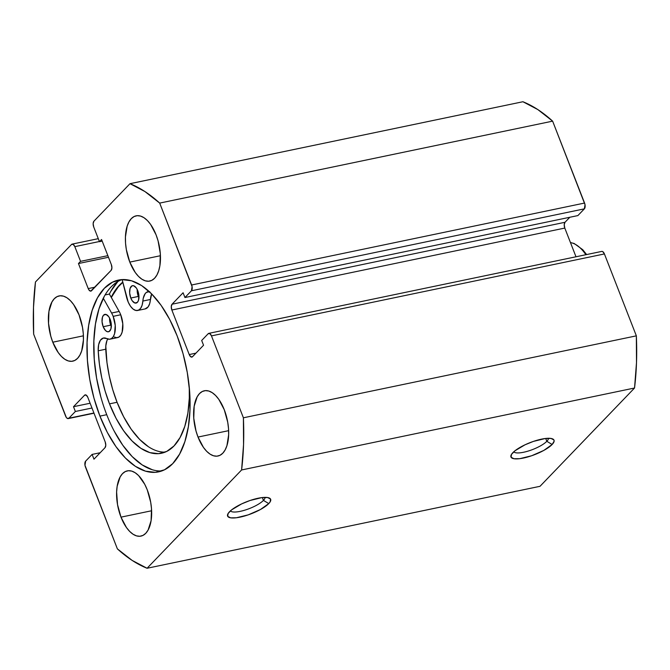 <?xml version="1.0" encoding="UTF-8"?>
<svg xmlns="http://www.w3.org/2000/svg" width="670" height="670" viewBox="0 0 670 670"><rect width="100%" height="100%" fill="white"/><g stroke="black" fill="none" stroke-linecap="round" stroke-linejoin="round"><path stroke-width="1" d="M546.812 441.304A18.66 5.201 158.7 0 0 548.428 438.272A18.66 5.201 -21.3 0 1 546.812 441.304L545.698 438.456L546.812 441.304A18.66 5.201 -21.3 0 1 528.856 450.86A18.66 5.201 -21.3 0 1 513.781 451.781A18.66 5.201 158.7 0 0 528.856 450.86A18.66 5.201 158.7 0 0 546.812 441.304L552.139 444.495L546.812 441.304M512.843 452.685A23.107 6.432 -21.3 0 1 532.834 441.605A23.107 6.432 -21.3 0 1 552.415 438.817A23.107 6.432 -21.3 0 1 552.139 444.495L554.132 441.178L553.889 439.922L550.975 438.44L545.254 438.507L533.387 441.413L525.037 444.796L514.995 450.759L511.444 454.453L511.101 457.258L514.007 458.732L519.736 458.674L531.603 455.768L543.772 450.441L552.139 444.495A23.107 6.432 -21.3 0 1 525.891 457.476A23.107 6.432 -21.3 0 1 511.21 454.88A23.107 6.432 -21.3 0 1 512.843 452.685M263.436 500.398A18.66 5.201 158.7 0 0 265.052 497.375A18.66 5.201 -21.3 0 1 263.436 500.398L262.33 497.55L263.436 500.398A18.66 5.201 -21.3 0 1 245.48 509.954A18.66 5.201 -21.3 0 1 230.413 510.883A18.66 5.201 158.7 0 0 245.48 509.954A18.66 5.201 158.7 0 0 263.436 500.398L268.771 503.589L263.436 500.398M229.475 511.78A23.107 6.432 -21.3 0 1 249.458 500.699A23.107 6.432 -21.3 0 1 269.047 497.911A23.107 6.432 -21.3 0 1 268.771 503.589L270.169 501.822L270.512 499.016L267.606 497.542L261.878 497.601L250.01 500.507L241.661 503.89L231.627 509.853L228.076 513.547L227.725 516.352L230.639 517.835L236.359 517.768L248.227 514.861L260.396 509.535L268.771 503.589A23.107 6.432 -21.3 0 1 242.515 516.57A23.107 6.432 -21.3 0 1 227.842 513.982A23.107 6.432 -21.3 0 1 229.475 511.78M121.973 279.599A97.979 48.541 -101.8 0 0 106.731 414.697L99.93 416.112A97.979 48.541 78.2 0 1 118.523 280.06A97.979 48.541 78.2 0 1 177.123 335.838L169.719 319.506L161.11 305.344L151.629 293.896L141.655 285.596L131.555 280.78L121.722 279.616L112.535 282.154L104.344 288.301L97.477 297.815L92.175 310.336L88.666 325.377L87.066 342.362L87.443 360.636L89.788 379.505L94.001 398.24L99.93 416.112L107.342 432.443L115.944 446.605L125.424 458.054L135.407 466.345L145.507 471.169L155.339 472.333L164.518 469.787L172.709 463.648L179.585 454.126L184.878 441.614L188.396 426.572L189.995 409.588L189.61 391.305L187.265 372.445L183.052 353.71L177.123 335.838A97.979 48.541 78.2 0 1 158.53 471.881A97.979 48.541 78.2 0 1 99.93 416.112L106.731 414.697A97.979 48.541 -101.8 0 0 161.88 470.926M52.779 342.203A33.324 16.507 78.2 0 1 59.111 295.922A33.324 16.507 78.2 0 1 79.043 314.892L73.591 304.523L70.367 300.629L66.975 297.807L63.541 296.165L60.191 295.772L57.067 296.634L54.287 298.728L51.95 301.961L48.952 311.341L48.533 323.334L50.769 336.122L52.779 342.203L58.231 352.571L61.456 356.465L64.848 359.288L68.281 360.929L71.631 361.323L74.755 360.46L77.536 358.366L79.872 355.134L81.681 350.871L83.415 339.983L83.289 333.76L82.494 327.345L79.043 314.892A33.324 16.507 78.2 0 1 72.712 361.172A33.324 16.507 78.2 0 1 52.779 342.203L83.407 335.812L52.779 342.203M129.804 262.104A33.324 16.507 78.2 0 1 136.136 215.832A33.324 16.507 78.2 0 1 156.06 234.802L150.616 224.433L147.392 220.539L144 217.716L140.558 216.075L137.216 215.681L134.092 216.544L131.312 218.638L128.967 221.871L127.166 226.125L125.432 237.021L125.558 243.235L126.354 249.659L129.804 262.104L135.256 272.481L138.481 276.375L141.873 279.197L145.306 280.831L148.648 281.233L151.78 280.361L154.561 278.276L156.897 275.035L158.698 270.781L159.895 265.663L160.314 253.67L158.078 240.882L156.06 234.802A33.324 16.507 78.2 0 1 149.737 281.073A33.324 16.507 78.2 0 1 129.804 262.104L160.423 255.722L129.804 262.104M120.994 517.148A33.324 16.507 78.2 0 1 127.317 470.868A33.324 16.507 78.2 0 1 147.249 489.837L144.728 484.284L138.581 475.574L135.181 472.752L131.747 471.111L128.405 470.717L125.282 471.58L122.493 473.673L120.156 476.906L117.158 486.286L116.614 492.056L117.543 504.694L120.994 517.148L126.437 527.516L129.662 531.41L133.062 534.233L136.496 535.874L139.837 536.268L142.961 535.405L145.75 533.312L148.087 530.079L151.085 520.699L151.495 508.706L150.7 502.291L147.249 489.837A33.324 16.507 78.2 0 1 140.926 536.117A33.324 16.507 78.2 0 1 120.994 517.148L151.613 510.758L120.994 517.148M198.01 437.049A33.324 16.507 78.2 0 1 204.342 390.778A33.324 16.507 78.2 0 1 224.274 409.747L218.822 399.379L215.598 395.484L212.206 392.662L208.772 391.02L205.422 390.627L202.298 391.489L199.518 393.583L197.181 396.816L194.183 406.188L193.764 418.18L196 430.969L198.01 437.049L203.462 447.426L206.687 451.32L210.079 454.143L213.512 455.776L216.862 456.178L219.986 455.307L222.767 453.221L225.103 449.98L226.912 445.726L228.646 434.83L228.52 428.616L227.725 422.201L224.274 409.747A33.324 16.507 78.2 0 1 217.943 456.019A33.324 16.507 78.2 0 1 198.01 437.049L228.638 430.668L198.01 437.049M241.602 469.963L147.073 568.26L132.149 560.413L117.367 548.856L84.973 465.29L85.634 461.153L92.108 454.419L93.968 459.193L104.997 447.719L105.776 445.274L105.198 441.924L87.837 397.394L86.229 395.116L84.537 395.241L73.507 406.707L75.367 411.481L68.893 418.214L67.193 418.34L66.313 417.444L33.651 334.154L33.5 307.379L35.46 281.986L71.514 244.483L73.206 244.366L74.822 246.644L80.551 261.35L78.457 263.536L88.222 288.586L88.943 289.968L90.735 291.14L111.128 270.353L111.907 267.899L111.329 264.558L101.564 239.508L99.462 241.694L93.725 226.979L93.138 223.638L93.926 221.184L129.988 183.689L144.904 191.536L159.695 203.094L192.089 286.659L191.427 290.788L184.945 297.53L183.086 292.757L172.056 304.222L171.277 306.676L171.855 310.017L189.225 354.556L190.833 356.834L192.524 356.708L203.546 345.243L201.687 340.469L208.169 333.735L209.861 333.61L211.469 335.888L243.403 417.795L243.553 444.57L241.602 469.963L634.54 388.014L540.012 486.311L147.073 568.26L241.602 469.963L634.54 388.014L540.012 486.311L147.073 568.26A199.953 99.068 78.2 0 1 117.367 548.856L85.433 466.948A4.447 2.203 78.2 0 1 85.634 461.153L92.108 454.419L100.173 452.736L92.108 454.419L93.968 459.193L104.997 447.719A4.447 2.203 78.2 0 0 105.198 441.924L87.837 397.394A4.447 2.203 78.2 0 0 85.174 394.865A4.447 2.203 78.2 0 0 84.537 395.241L85.919 394.948L84.537 395.241L73.507 406.707L90.115 403.24L73.507 406.707L75.367 411.481L91.974 408.013L75.367 411.481L68.893 418.214A4.447 2.203 78.2 0 1 68.248 418.591A4.447 2.203 78.2 0 1 65.585 416.053L33.651 334.154A199.953 99.068 78.2 0 1 35.46 281.986L71.514 244.483A4.447 2.203 78.2 0 1 72.159 244.115A4.447 2.203 78.2 0 1 74.822 246.644L99.395 241.518L74.822 246.644L80.551 261.35L107.853 255.664L80.551 261.35L78.457 263.536L108.49 257.272L78.457 263.536L88.222 288.586L94.939 287.187L88.222 288.586A4.447 2.203 78.2 0 0 90.877 291.115A4.447 2.203 78.2 0 0 91.522 290.747L111.128 270.353A4.447 2.203 78.2 0 0 111.329 264.558L101.564 239.508L99.462 241.694L102.192 241.125L99.462 241.694L93.725 226.979A4.447 2.203 78.2 0 1 93.926 221.184L129.988 183.689A199.953 99.068 78.2 0 1 159.695 203.094L552.633 121.144L585.027 204.71L584.366 208.847L577.892 215.581L184.945 297.53L577.892 215.581L584.366 208.847A4.447 2.203 -101.8 0 0 584.567 203.052L191.628 284.993L159.695 203.094L552.633 121.144L584.567 203.052L191.628 284.993A4.447 2.203 78.2 0 1 191.427 290.788L584.366 208.847L191.427 290.788L184.945 297.53L183.086 292.757L172.056 304.222L565.003 222.281L564.224 224.726L564.802 228.076L575.999 256.786L564.802 228.076L171.855 310.017L564.802 228.076A4.447 2.203 -101.8 0 1 565.003 222.281L172.056 304.222A4.447 2.203 78.2 0 0 171.855 310.017L189.225 354.556L195.942 353.149L189.225 354.556A4.447 2.203 78.2 0 0 191.88 357.085A4.447 2.203 78.2 0 0 192.524 356.708L203.546 345.243L201.687 340.469L208.169 333.735A4.447 2.203 78.2 0 1 208.805 333.359A4.447 2.203 78.2 0 1 211.469 335.888L604.415 253.947L636.349 335.846L636.5 362.621L634.54 388.014A199.953 99.068 -101.8 0 0 636.349 335.846L243.403 417.795L211.469 335.888L604.415 253.947L636.349 335.846L243.403 417.795A199.953 99.068 78.2 0 1 241.602 469.963M522.927 101.74L537.851 109.587L552.633 121.144A199.953 99.068 -101.8 0 0 522.927 101.74L129.988 183.689L522.927 101.74M569.827 217.264L565.003 222.281L569.827 217.264M601.903 251.392L602.807 251.66L604.415 253.947A4.447 2.203 -101.8 0 0 601.752 251.409L208.805 333.359M93.917 412.996L68.893 418.214L93.917 412.996M111.212 297.304A97.979 48.541 78.2 0 1 122.761 282.137L119.461 285.152L111.212 297.304M117.987 281.375L110.818 291.299M117.794 281.567A102.2 50.635 -101.8 0 0 109.386 294.055L105.106 294.942L109.386 294.055L119.16 311.441L111.597 313.016A16.44 8.149 78.2 0 1 113.163 316.349L120.717 314.766A16.44 8.149 -101.8 0 0 119.16 311.441L109.386 294.055M114.143 431.028L122.752 445.19L132.225 456.639L142.208 464.93L152.308 469.754M104.277 296.4L98.976 308.92L95.467 323.962L93.867 340.946L94.244 359.221L96.589 378.089L100.802 396.816M111.312 297.48A97.753 48.433 78.2 0 1 122.819 282.355L117.937 287.12L111.312 297.48M585.865 254.726A43.098 21.356 -101.8 0 0 570.471 242.607A43.098 21.356 78.2 0 1 585.865 254.726M103.18 326.717A8.886 4.405 78.2 0 1 104.872 314.381A8.886 4.405 78.2 0 1 110.181 319.439L108.733 316.675L106.053 314.448L103.582 315.126L102.477 317.128L102.049 321.692L103.18 326.717L105.492 330.528L107.317 331.717L109.042 331.591L110.885 329.037L111.32 324.473L110.181 319.439A8.886 4.405 78.2 0 1 108.498 331.776A8.886 4.405 78.2 0 1 103.18 326.717L110.743 325.143L103.18 326.717M111.337 326.483A8.886 4.405 -101.8 0 1 110.743 325.143L109.587 318.108A8.886 4.405 -101.8 0 0 110.743 325.143L111.413 326.625M130.784 298.024A8.886 4.405 78.2 0 1 132.467 285.688A8.886 4.405 78.2 0 1 137.786 290.747L136.337 287.974L133.648 285.747L131.931 285.872L130.081 288.427L129.653 292.991L130.784 298.024L132.233 300.788L134.921 303.016L137.383 302.338L138.489 300.336L138.916 295.772L137.786 290.747A8.886 4.405 78.2 0 1 136.102 303.083A8.886 4.405 78.2 0 1 130.784 298.024L138.338 296.45L130.784 298.024M138.933 297.781A8.886 4.405 -101.8 0 1 138.338 296.45L137.191 289.406A8.886 4.405 -101.8 0 0 138.338 296.45L139.008 297.932M107.728 339.02A16.44 8.149 -101.8 0 0 105.768 349.221L98.205 350.804L99.428 364.246L101.756 377.805L105.148 391.113L109.503 403.851L116.069 418.323L123.699 430.869L132.09 441.011L140.935 448.356L149.879 452.627L158.597 453.665L166.73 451.413L173.982 445.969L180.079 437.535L184.769 426.447L187.885 413.122L189.3 398.072L189.267 387.185A86.799 43.006 78.2 0 1 161.428 453.263A86.799 43.006 78.2 0 1 109.503 403.851A86.799 43.006 78.2 0 1 98.205 350.804L105.768 349.221A86.799 43.006 -101.8 0 0 117.066 402.276L109.503 403.851L117.066 402.276A86.799 43.006 -101.8 0 0 165.13 452.133M145.105 308.92L148.103 306.902L149.645 303.728L151.671 293.929A16.44 8.149 -101.8 0 0 150.423 299.482L142.861 301.056L142.09 305.311L140.541 308.476L138.38 310.252L135.809 310.453L133.079 309.054L130.483 306.215L128.255 302.195L122.124 279.591L126.622 297.396A16.44 8.149 78.2 0 0 137.643 310.478L145.197 308.904A16.44 8.149 -101.8 0 0 150.423 299.482L142.861 301.056A16.44 8.149 78.2 0 1 137.643 310.478M149.703 291.618L146.445 292.363L145.105 293.736L143.271 298.175L142.861 301.056A16.44 8.149 78.2 0 1 148.087 291.634A16.44 8.149 78.2 0 1 149.217 291.559M98.205 350.804A16.44 8.149 78.2 0 1 103.473 338.023A16.44 8.149 78.2 0 1 106.756 338.593L103.289 338.065L100.416 340.226L98.624 344.723L98.205 350.804M110.039 339.171L117.593 337.596A16.44 8.149 -101.8 0 0 120.717 314.766L113.163 316.349A16.44 8.149 78.2 0 1 110.039 339.171A16.44 8.149 78.2 0 1 106.756 338.593L109.193 339.263L111.429 338.61L113.272 336.7L114.587 333.677L115.232 325.377L113.163 316.349A16.44 8.149 78.2 0 0 111.597 313.016L119.16 311.441A16.44 8.149 78.2 0 1 120.717 314.766L122.794 323.803L122.141 332.102L120.835 335.126L118.984 337.035L116.748 337.68L114.31 337.018M103.297 298.242L111.597 313.016L103.297 298.242M107.97 338.651L106.915 340.645L105.793 346.047L106.982 362.671L109.311 376.222L112.702 389.538L117.066 402.276L123.632 416.74L131.253 429.294L139.653 439.436L148.489 446.781M72.184 244.106L98.281 238.662M68.248 418.591L94.001 413.214M570.438 242.523L574.198 243.503L582.758 249.709L586.627 254.566"/></g></svg>
